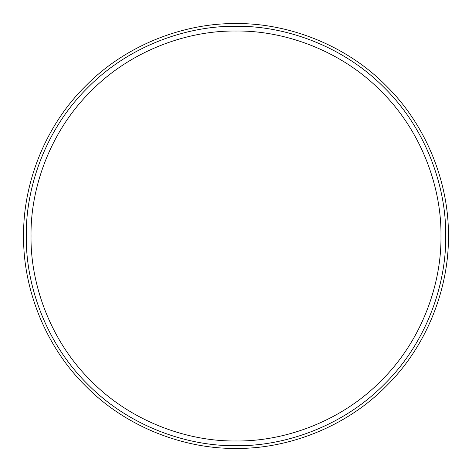 <?xml version="1.0" encoding="UTF-8"?>
<svg xmlns="http://www.w3.org/2000/svg" width="472" height="472" viewBox="0 0 472 472"><rect width="100%" height="100%" fill="white"/><g stroke="black" fill="none" stroke-linecap="round" stroke-linejoin="round"><path stroke-width="0.71" d="M445.716 236C446.388 186.823 426.004 128.697 384.291 87.709C343.303 45.996 285.176 25.612 236 26.284C186.823 25.612 128.697 45.996 87.709 87.709C45.996 128.697 25.612 186.823 26.284 236C25.612 285.176 45.996 343.303 87.709 384.291C128.697 426.004 186.823 446.388 236 445.716C285.176 446.388 343.303 426.004 384.291 384.291C426.004 343.303 446.388 285.176 445.716 236M440.978 236C441.633 284.067 421.714 340.873 380.939 380.939C340.873 421.714 284.067 441.633 236 440.978C187.933 441.633 131.127 421.714 91.061 380.939C50.286 340.873 30.367 284.067 31.022 236C30.367 187.933 50.286 131.127 91.061 91.061C131.127 50.286 187.933 30.367 236 31.022C284.067 30.367 340.873 50.286 380.939 91.061C421.714 131.127 441.633 187.933 440.978 236M448.4 236C449.084 285.808 428.434 344.672 386.19 386.19C344.672 428.434 285.808 449.084 236 448.4C186.192 449.084 127.328 428.434 85.81 386.19C43.566 344.672 22.916 285.808 23.6 236C22.916 186.192 43.566 127.328 85.81 85.81C127.328 43.566 186.192 22.916 236 23.6C285.808 22.916 344.672 43.566 386.19 85.81C428.434 127.328 449.084 186.192 448.4 236"/></g></svg>
